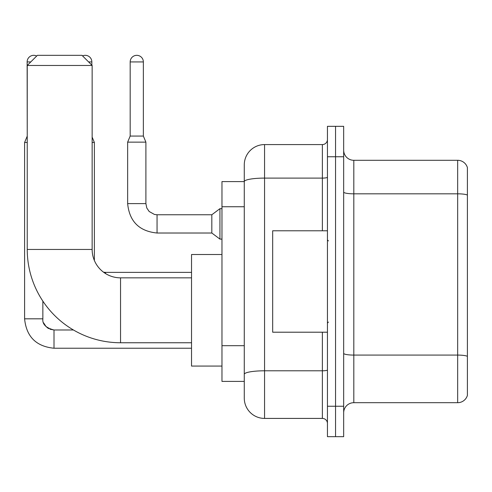 <?xml version="1.0" encoding="UTF-8"?>
<svg xmlns="http://www.w3.org/2000/svg" width="492" height="492" viewBox="0 0 492 492"><rect width="100%" height="100%" fill="white"/><g stroke="black" fill="none" stroke-linecap="round" stroke-linejoin="round"><path stroke-width="0.74" d="M322.371 230.785L322.371 178.104L264.561 178.104A20.283 3.524 180 0 0 244.278 181.628L244.278 164.863A20.283 20.283 0 0 1 264.561 144.58L264.561 418.415A20.283 20.283 0 0 1 244.278 398.133L244.278 176.019L244.278 181.597L221.966 181.597L221.966 381.398L244.278 381.398M327.438 406.244L327.438 436.668L335.556 436.668L335.556 406.244L335.556 436.668L343.668 436.668L343.668 406.244L335.556 406.244L335.556 156.751L335.556 406.244L327.438 406.244L327.438 156.751L335.556 156.751L335.556 126.327L335.556 156.751L343.668 156.751L343.668 406.244M343.668 156.751L343.668 126.327L327.438 126.327L327.438 156.751M264.561 418.415L322.371 418.415L322.371 332.205M264.561 144.58L322.371 144.58A5.074 5.074 0 0 0 327.438 139.507M244.278 398.133L244.278 377.844M244.278 164.863L244.278 176.019M327.438 423.483A5.074 5.074 0 0 0 322.371 418.415M343.668 412.837A10.141 10.141 0 0 1 353.809 402.696L457.665 402.696L457.665 160.3L353.809 160.3A10.141 10.141 0 0 1 343.668 150.158A10.141 10.141 0 0 0 353.809 160.3L353.809 402.696M467.4 167.6A10.141 10.141 0 0 0 457.665 160.3A10.141 10.141 0 0 1 467.4 167.6L467.4 395.39A10.141 10.141 0 0 1 457.665 402.696M343.668 192.065A10.141 1.759 0 0 0 353.809 193.823L457.665 193.823A10.141 1.759 180 0 1 467.4 195.09L467.4 168.412M191.536 342.752L120.546 342.752A93.308 93.308 0 0 1 27.238 249.45L27.238 65.473L37.38 55.332L82.004 55.332L92.145 65.473L27.238 65.473M120.546 342.752L120.546 277.845A28.395 28.395 0 0 1 92.145 249.45L92.145 65.473M221.966 254.518L191.536 254.518L191.536 366.079L221.966 366.079M27.238 136.364L27.134 61.924A6.593 6.593 0 0 1 36.679 56.026M27.134 136.364L24.6 142.452L24.6 318.822L42.853 318.822L42.853 301.129M24.6 142.452L27.238 142.452M82.57 55.897A6.593 6.593 0 0 1 91.844 61.924L91.844 65.165M92.145 142.452L94.378 142.452L94.378 260.483M143.363 136.063L130.177 136.063L130.177 61.924A6.593 6.593 0 0 1 136.77 55.332A6.593 6.593 0 0 1 143.363 61.924L143.363 136.063L145.896 142.145L127.643 142.145L127.643 203.608L145.878 203.608M145.896 142.145L145.896 203.608L146.782 207.962L149.168 211.492L154.445 214.45L157.053 214.764L211.824 214.764L211.824 233.017L157.053 233.017L157.053 214.783M211.824 214.764L219.936 208.676L219.936 239.106L221.966 239.106M327.438 230.785L272.673 230.785L272.673 332.205L327.438 332.205M244.278 206.738L221.966 206.738M244.278 345.685L221.966 345.685M327.438 369.923A5.074 0.879 0 0 1 322.371 370.802L264.561 370.802A20.283 3.524 180 0 0 244.278 374.326M327.438 177.225A5.074 0.879 0 0 1 322.371 178.104L322.371 144.58M467.4 356.349A10.141 1.759 180 0 0 457.665 355.083L353.809 355.083A10.141 1.759 0 0 1 343.668 353.317M27.238 249.45L92.145 249.45M54.009 329.997L54.009 348.231C36.168 346.466 26.365 336.663 24.6 318.822C26.365 336.663 36.168 346.466 54.009 348.231C36.168 346.466 26.365 336.663 24.6 318.822C26.365 336.663 36.168 346.466 54.009 348.231C36.168 346.466 26.365 336.663 24.6 318.822C26.365 336.663 36.168 346.466 54.009 348.231C36.168 346.466 26.365 336.663 24.6 318.822C26.365 336.663 36.168 346.466 54.009 348.231C36.168 346.466 26.365 336.663 24.6 318.822C26.365 336.663 36.168 346.466 54.009 348.231C36.168 346.466 26.365 336.663 24.6 318.822C26.365 336.663 36.168 346.466 54.009 348.231L191.536 348.231M27.134 61.924L30.787 61.924M88.597 61.924L91.844 61.924M103.535 272.187L105.534 272.371L105.534 273.552M130.177 61.924L143.363 61.924M191.536 277.845L120.546 277.845M49.993 329.228L54.009 329.978C45.959 327.949 42.244 324.228 42.853 318.822L42.859 319.191M43.604 322.838L46.137 326.719M46.949 327.457L48.714 328.638M42.853 318.822C42.244 324.228 45.959 327.949 54.009 329.978C45.959 327.949 42.244 324.228 42.853 318.822C42.244 324.228 45.959 327.949 54.009 329.978C45.959 327.949 42.244 324.228 42.853 318.822M73.413 329.978L54.009 329.978M92.145 137.096L94.378 142.452M191.536 272.371L105.534 272.371M127.643 203.608C129.408 221.449 139.211 231.252 157.053 233.017C139.211 231.252 129.408 221.449 127.643 203.608C129.408 221.449 139.211 231.252 157.053 233.017C139.211 231.252 129.408 221.449 127.643 203.608C129.408 221.449 139.211 231.252 157.053 233.017C139.211 231.252 129.408 221.449 127.643 203.608C129.408 221.449 139.211 231.252 157.053 233.017C139.211 231.252 129.408 221.449 127.643 203.608C129.408 221.449 139.211 231.252 157.053 233.017C139.211 231.252 129.408 221.449 127.643 203.608C129.408 221.449 139.211 231.252 157.053 233.017C139.211 231.252 129.408 221.449 127.643 203.608C129.408 221.449 139.211 231.252 157.053 233.017C139.211 231.252 129.408 221.449 127.643 203.608C129.408 221.449 139.211 231.252 157.053 233.017C139.211 231.252 129.408 221.449 127.643 203.608C129.408 221.449 139.211 231.252 157.053 233.017M211.824 233.017L219.936 239.106M130.177 136.063L127.643 142.145M219.936 208.676L221.966 208.676M328.453 240.926L327.438 239.918M328.453 322.063L327.438 323.078"/></g></svg>
